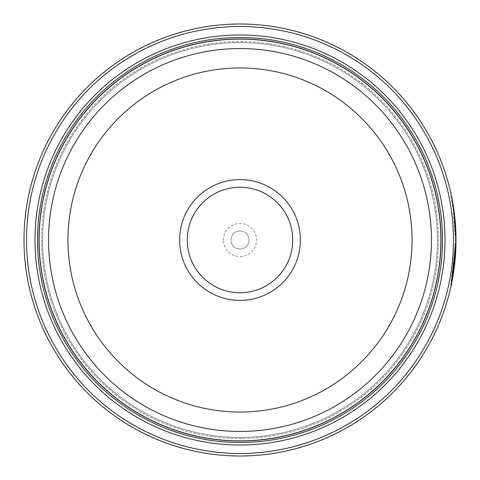 <?xml version="1.0" encoding="UTF-8"?>
<svg xmlns="http://www.w3.org/2000/svg" width="480" height="480" viewBox="0 0 480 480"><rect width="100%" height="100%" fill="white"/><g stroke="black" fill="none" stroke-linecap="round" stroke-linejoin="round"><path stroke-width="0.36" stroke-dasharray="2.4 1.8" d="M39.072 240A200.928 200.928 0 0 0 240 440.928A200.928 200.928 0 0 0 440.928 240A200.928 200.928 0 0 0 240 39.072A200.928 200.928 0 0 0 39.072 240A200.928 200.928 0 0 0 240 440.928A200.928 200.928 0 0 0 440.928 240A200.928 200.928 0 0 0 240 39.072A200.928 200.928 0 0 0 39.072 240A200.928 200.928 0 0 0 240 440.928A200.928 200.928 0 0 0 440.928 240A200.928 200.928 0 0 0 240 39.072A200.928 200.928 0 0 0 39.072 240A200.928 200.928 0 0 0 240 440.928A200.928 200.928 0 0 0 440.928 240A200.928 200.928 0 0 0 240 39.072A200.928 200.928 0 0 0 39.072 240A200.928 200.928 0 0 0 240 440.928A200.928 200.928 0 0 0 440.928 240A200.928 200.928 0 0 0 240 39.072A200.928 200.928 0 0 0 39.072 240A200.928 200.928 0 0 0 240 440.928A200.928 200.928 0 0 0 440.928 240A200.928 200.928 0 0 0 240 39.072A200.928 200.928 0 0 0 39.072 240A200.928 200.928 0 0 0 240 440.928A200.928 200.928 0 0 0 440.928 240A200.928 200.928 0 0 0 240 39.072A200.928 200.928 0 0 0 39.072 240A200.928 200.928 0 0 0 240 440.928A200.928 200.928 0 0 0 440.928 240A200.928 200.928 0 0 0 240 39.072A200.928 200.928 0 0 0 39.072 240A200.928 200.928 0 0 0 240 440.928A200.928 200.928 0 0 0 440.928 240A200.928 200.928 0 0 0 240 39.072A200.928 200.928 0 0 0 39.072 240A200.928 200.928 0 0 0 240 440.928A200.928 200.928 0 0 0 440.928 240A200.928 200.928 0 0 0 240 39.072A200.928 200.928 0 0 0 39.072 240A200.928 200.928 0 0 0 240 440.928A200.928 200.928 0 0 0 440.928 240A200.928 200.928 0 0 0 240 39.072A200.928 200.928 0 0 0 39.072 240A200.928 200.928 0 0 0 240 440.928A200.928 200.928 0 0 0 440.928 240A200.928 200.928 0 0 0 240 39.072A200.928 200.928 0 0 0 39.072 240A200.928 200.928 0 0 0 240 440.928A200.928 200.928 0 0 0 440.928 240A200.928 200.928 0 0 0 240 39.072A200.928 200.928 0 0 0 39.072 240A200.928 200.928 0 0 0 240 440.928A200.928 200.928 0 0 0 440.928 240A200.928 200.928 0 0 0 240 39.072A200.928 200.928 0 0 0 39.072 240A200.928 200.928 0 0 1 240 39.072A200.928 200.928 0 0 1 440.928 240A200.928 200.928 0 0 1 240 440.928A200.928 200.928 0 0 1 39.072 240M42.588 240A197.412 197.412 0 0 0 240 437.412A197.412 197.412 0 0 0 437.412 240A197.412 197.412 0 0 0 240 42.588A197.412 197.412 0 0 0 42.588 240A197.412 197.412 0 0 0 240 437.412A197.412 197.412 0 0 0 437.412 240A197.412 197.412 0 0 0 240 42.588A197.412 197.412 0 0 0 42.588 240A197.412 197.412 0 0 0 240 437.412A197.412 197.412 0 0 0 437.412 240A197.412 197.412 0 0 0 240 42.588A197.412 197.412 0 0 0 42.588 240A197.412 197.412 0 0 0 240 437.412A197.412 197.412 0 0 0 437.412 240A197.412 197.412 0 0 0 240 42.588A197.412 197.412 0 0 0 42.588 240A197.412 197.412 0 0 0 240 437.412A197.412 197.412 0 0 0 437.412 240A197.412 197.412 0 0 0 240 42.588A197.412 197.412 0 0 0 42.588 240A197.412 197.412 0 0 0 240 437.412A197.412 197.412 0 0 0 437.412 240A197.412 197.412 0 0 0 240 42.588A197.412 197.412 0 0 0 42.588 240A197.412 197.412 0 0 0 240 437.412A197.412 197.412 0 0 0 437.412 240A197.412 197.412 0 0 0 240 42.588A197.412 197.412 0 0 0 42.588 240M455.496 240L453.162 208.326L450.81 195.246L454.014 214.722L455.496 240M456 240.318L456 240L456 240.318M455.988 237.654L455.874 232.668M453.654 211.836L454.158 211.836L453.606 207.936M451.224 285.174L455.946 244.824L455.442 244.824L450.678 285.384L453.084 272.196L455.496 240.318L452.412 276.372L455.052 253.836A216 216 0 0 0 455.442 244.824L455.946 244.824A216 216 0 0 1 455.556 253.836L452.988 275.952M453.228 208.77A216 216 0 0 1 454.35 217.782L453.228 208.77L453.732 208.77L454.854 217.782A216 216 0 0 0 453.732 208.77M454.35 217.782L454.854 217.782M455.958 235.812L455.46 235.812L454.77 222.288L453.648 211.794L455.46 235.812L455.958 235.812L454.152 211.794L455.766 229.98M455.916 233.922L455.922 234.282M453.486 240A213.486 213.486 0 0 1 240 453.486A213.486 213.486 0 0 1 26.514 240A213.486 213.486 0 0 1 240 26.514A213.486 213.486 0 0 1 453.486 240M24 240A216 216 0 0 0 240 456A216 216 0 0 0 456 240A216 216 0 0 0 240 24A216 216 0 0 0 24 240M292.746 240A52.746 52.746 0 0 0 240 187.254A52.746 52.746 0 0 0 187.254 240A52.746 52.746 0 0 0 240 292.746A52.746 52.746 0 0 0 292.746 240M223.422 240A16.578 16.578 0 0 1 240 223.422A16.578 16.578 0 0 1 256.578 240A16.578 16.578 0 0 1 240 256.578A16.578 16.578 0 0 1 223.422 240M230.958 240A9.042 9.042 0 0 1 240 230.958A9.042 9.042 0 0 1 249.042 240A9.042 9.042 0 0 1 240 249.042A9.042 9.042 0 0 1 230.958 240A9.042 9.042 0 0 1 240 230.958A9.042 9.042 0 0 1 249.042 240A9.042 9.042 0 0 1 240 249.042A9.042 9.042 0 0 1 230.958 240M41.508 240A198.492 198.492 0 0 0 240 438.492A198.492 198.492 0 0 0 438.492 240A198.492 198.492 0 0 0 240 41.508A198.492 198.492 0 0 0 41.508 240A198.492 198.492 0 0 0 240 438.492A198.492 198.492 0 0 0 438.492 240A198.492 198.492 0 0 0 240 41.508A198.492 198.492 0 0 0 41.508 240A198.492 198.492 0 0 0 240 438.492A198.492 198.492 0 0 0 438.492 240M38.994 240A201.006 201.006 0 0 0 240 441.006A201.006 201.006 0 0 0 441.006 240A201.006 201.006 0 0 0 240 38.994A201.006 201.006 0 0 0 38.994 240A201.006 201.006 0 0 0 240 441.006A201.006 201.006 0 0 0 441.006 240A201.006 201.006 0 0 0 240 38.994A201.006 201.006 0 0 0 38.994 240M452.082 199.038L451.872 197.982M453.444 206.868L453.216 205.422L452.712 205.422M453.648 211.794L454.152 211.794M455.094 226.794L455.598 226.794L455.094 226.794M454.398 218.208L454.896 218.208M455.052 253.836L455.556 253.836L455.052 253.836M452.52 204.264L453.024 204.264M450.678 285.384L451.176 285.384M450.81 195.246L451.314 195.246M452.412 276.372L452.916 276.372"/><path stroke-width="0.72" d="M440.928 240A200.928 200.928 0 0 1 240 440.928A200.928 200.928 0 0 1 39.072 240A200.928 200.928 0 0 1 240 39.072A200.928 200.928 0 0 1 440.928 240A200.928 200.928 0 0 0 240 39.072A200.928 200.928 0 0 0 39.072 240M451.872 197.982L453.666 208.344L456 240A216 216 0 0 1 240 456A216 216 0 0 1 24 240A216 216 0 0 1 240 24A216 216 0 0 1 456 240L455.988 237.654M455.874 232.668L453.024 204.264L454.158 211.836M452.988 275.952L456 240.318L451.224 285.174M455.766 229.98L455.916 233.922M455.922 234.282L455.952 235.518M300.402 240A60.402 60.402 0 0 0 240 179.598A60.402 60.402 0 0 0 179.598 240A60.402 60.402 0 0 0 240 300.402A60.402 60.402 0 0 0 300.402 240M292.746 240A52.746 52.746 0 0 0 240 187.254A52.746 52.746 0 0 0 187.254 240A52.746 52.746 0 0 0 240 292.746A52.746 52.746 0 0 0 292.746 240M26.514 240A213.486 213.486 0 0 0 240 453.486A213.486 213.486 0 0 0 453.486 240A213.486 213.486 0 0 0 240 26.514A213.486 213.486 0 0 0 26.514 240M445.026 240A205.026 205.026 0 0 0 240 34.974A205.026 205.026 0 0 0 34.974 240A205.026 205.026 0 0 0 240 445.026A205.026 205.026 0 0 0 445.026 240M442.512 240A202.512 202.512 0 0 0 240 37.488A202.512 202.512 0 0 0 37.488 240A202.512 202.512 0 0 0 240 442.512A202.512 202.512 0 0 0 442.512 240M441.006 240A201.006 201.006 0 0 1 240 441.006A201.006 201.006 0 0 1 38.994 240A201.006 201.006 0 0 1 240 38.994A201.006 201.006 0 0 1 441.006 240M453.078 204.6L452.082 199.038M453.606 207.936L453.444 206.868M39.12 240A200.88 200.88 0 0 0 240 440.88A200.88 200.88 0 0 0 440.88 240A200.88 200.88 0 0 0 240 39.12A200.88 200.88 0 0 0 39.12 240M431.46 240A191.46 191.46 0 0 1 240 431.46A191.46 191.46 0 0 1 48.54 240A191.46 191.46 0 0 1 240 48.54A191.46 191.46 0 0 1 431.46 240M67.95 240A172.05 172.05 0 0 0 240 412.05A172.05 172.05 0 0 0 412.05 240A172.05 172.05 0 0 0 240 67.95A172.05 172.05 0 0 0 67.95 240"/></g></svg>
